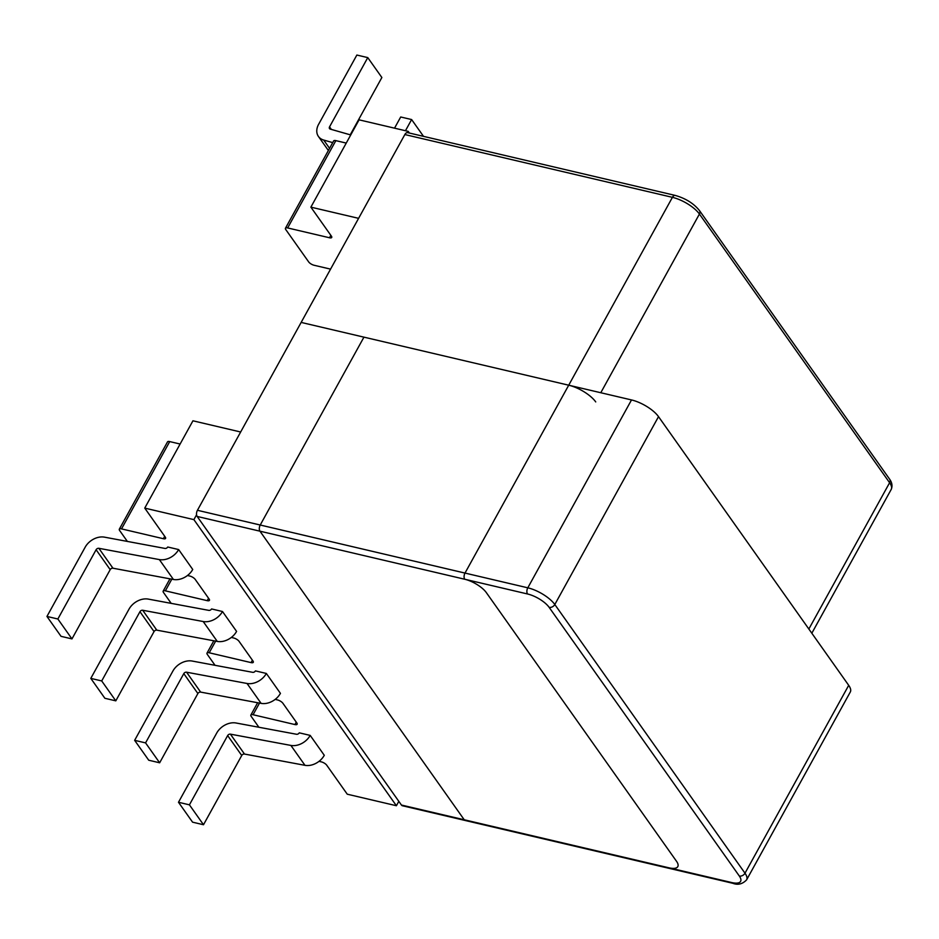 <?xml version="1.0" encoding="UTF-8"?>
<svg xmlns="http://www.w3.org/2000/svg" width="939" height="939" viewBox="0 0 939 939"><rect width="100%" height="100%" fill="white"/><g stroke="black" fill="none" stroke-linecap="round" stroke-linejoin="round"><path stroke-width="1.41" d="M167.729 547.003L178.645 549.561L192.73 569.468A15.846 11.714 144.7 0 1 173.433 579.48L112.95 568.212A2.265 1.678 -35.3 0 0 110.192 569.644L71.963 638.907L61.035 636.337L46.95 616.442L57.866 619.001L71.963 638.907L61.035 636.337L46.95 616.442L57.866 619.001L71.963 638.907L110.192 569.644A2.265 1.678 -35.3 0 1 112.95 568.212L173.433 579.48A15.846 11.714 144.7 0 0 192.73 569.468L178.645 549.561A15.846 11.714 144.7 0 1 159.348 559.585L98.865 548.306A2.265 1.678 -35.3 0 0 96.107 549.738L57.866 619.001L96.107 549.738L110.192 569.644L96.107 549.738A2.265 1.678 -35.3 0 1 98.865 548.306L112.95 568.212L98.865 548.306L159.348 559.585L173.433 579.48L159.348 559.585A15.846 11.714 144.7 0 0 178.645 549.561L167.729 547.003A2.265 1.678 144.7 0 1 164.971 548.435L104.487 537.155A15.846 11.714 -35.3 0 0 85.179 547.179L46.95 616.442L85.179 547.179A15.846 11.714 -35.3 0 1 104.487 537.155L164.971 548.435A2.265 1.678 144.7 0 0 167.729 547.003M211.568 608.942L222.496 611.512L236.581 631.407A15.846 11.714 144.7 0 1 217.285 641.431L156.801 630.151A2.265 1.678 -35.3 0 0 154.043 631.583L115.802 700.846L104.886 698.287L90.801 678.381L101.717 680.951L115.802 700.846L104.886 698.287L90.801 678.381L101.717 680.951L115.802 700.846L154.043 631.583A2.265 1.678 -35.3 0 1 156.801 630.151L217.285 641.431A15.846 11.714 144.7 0 0 236.581 631.407L222.496 611.512A15.846 11.714 144.7 0 1 203.2 621.524L142.705 610.256A2.265 1.678 -35.3 0 0 139.958 611.688L101.717 680.951L139.958 611.688L154.043 631.583L139.958 611.688A2.265 1.678 -35.3 0 1 142.705 610.256L156.801 630.151L142.705 610.256L203.2 621.524L217.285 641.431L203.2 621.524A15.846 11.714 144.7 0 0 222.496 611.512L211.568 608.942A2.265 1.678 144.7 0 1 208.822 610.373L148.327 599.105A15.846 11.714 -35.3 0 0 129.03 609.118L90.801 678.381L129.03 609.118A15.846 11.714 -35.3 0 1 148.327 599.105L208.822 610.373A2.265 1.678 144.7 0 0 211.568 608.942M310.187 735.401L299.271 732.831A2.265 1.678 144.7 0 1 296.513 734.263L236.029 722.995A15.846 11.714 -35.3 0 0 216.733 733.019L178.492 802.27L192.577 822.177L203.505 824.735L189.42 804.84L178.492 802.27L192.577 822.177L203.505 824.735L189.42 804.84L178.492 802.27L216.733 733.019A15.846 11.714 -35.3 0 1 236.029 722.995L296.513 734.263A2.265 1.678 144.7 0 0 299.271 732.831L310.187 735.401A15.846 11.714 144.7 0 1 290.89 745.425L230.407 734.145A2.265 1.678 -35.3 0 0 227.649 735.577L189.42 804.84L227.649 735.577A2.265 1.678 -35.3 0 1 230.407 734.145L290.89 745.425A15.846 11.714 144.7 0 0 310.187 735.401L324.284 755.296A15.846 11.714 144.7 0 1 304.975 765.32L244.492 754.052A2.265 1.678 -35.3 0 0 241.734 755.484L203.505 824.735L241.734 755.484L227.649 735.577L241.734 755.484A2.265 1.678 -35.3 0 1 244.492 754.052L230.407 734.145L244.492 754.052L304.975 765.32L290.89 745.425L304.975 765.32A15.846 11.714 144.7 0 0 324.284 755.296L310.187 735.401M163.386 538.716L121.518 528.892A4.531 1.667 -151.1 0 0 119.312 529.197A4.531 1.667 -151.1 0 0 119.64 530.523L127.352 541.416L119.64 530.523A4.531 1.667 -151.1 0 1 119.312 529.197A4.531 1.667 -151.1 0 1 121.518 528.892L169.713 441.588L180.112 444.03L169.713 441.588A4.531 1.667 28.9 0 0 167.506 441.893A4.531 1.667 28.9 0 1 169.713 441.588L121.518 528.892L163.386 538.716A4.531 1.667 -151.1 0 0 165.581 538.423A4.531 1.667 -151.1 0 0 165.264 537.085L144.747 508.105L192.941 420.801L240.654 431.999L192.941 420.801L144.747 508.105L165.264 537.085A4.531 1.667 -151.1 0 1 165.581 538.423A4.531 1.667 -151.1 0 1 163.386 538.716L164.712 536.31L163.386 538.716M189.795 576.041L187.495 575.49L189.795 576.041A4.531 1.667 -151.1 0 1 195.195 579.375A4.531 1.667 -151.1 0 0 189.795 576.041M209.115 599.035L195.195 579.375L209.115 599.035A4.531 1.667 -151.1 0 1 209.432 600.361A4.531 1.667 -151.1 0 0 209.115 599.035M207.226 600.667A4.531 1.667 -151.1 0 0 209.432 600.361A4.531 1.667 -151.1 0 1 207.226 600.667L208.564 598.26L207.226 600.667L165.37 590.842A4.531 1.667 -151.1 0 0 163.163 591.136A4.531 1.667 -151.1 0 0 163.492 592.474L171.191 603.366L163.492 592.474A4.531 1.667 -151.1 0 1 163.163 591.136A4.531 1.667 -151.1 0 1 165.37 590.842L207.226 600.667M233.647 637.98L231.334 637.44L233.647 637.98A4.531 1.667 -151.1 0 1 239.046 641.325A4.531 1.667 -151.1 0 0 233.647 637.98M252.955 660.974L239.046 641.325L252.955 660.974A4.531 1.667 -151.1 0 1 253.284 662.312A4.531 1.667 -151.1 0 0 252.955 660.974M251.077 662.605A4.531 1.667 -151.1 0 0 253.284 662.312A4.531 1.667 -151.1 0 1 251.077 662.605L252.403 660.199L251.077 662.605L209.209 652.781A4.531 1.667 -151.1 0 0 207.014 653.086A4.531 1.667 -151.1 0 0 207.331 654.424L215.043 665.305L207.331 654.424A4.531 1.667 -151.1 0 1 207.014 653.086A4.531 1.667 -151.1 0 1 209.209 652.781L251.077 662.605M275.186 699.391L277.498 699.931A4.531 1.667 -151.1 0 1 282.897 703.264L296.806 722.924A4.531 1.667 -151.1 0 1 297.123 724.251A4.531 1.667 -151.1 0 0 296.806 722.924L282.897 703.264A4.531 1.667 -151.1 0 0 277.498 699.931L275.186 699.391M294.928 724.556A4.531 1.667 -151.1 0 0 297.123 724.251A4.531 1.667 -151.1 0 1 294.928 724.556L253.061 714.732A4.531 1.667 -151.1 0 0 250.866 715.037A4.531 1.667 -151.1 0 0 251.183 716.363L258.894 727.256L251.183 716.363A4.531 1.667 -151.1 0 1 250.866 715.037A4.531 1.667 -151.1 0 1 253.061 714.732L259.504 703.076L253.061 714.732L294.928 724.556L296.255 722.15L294.928 724.556M321.338 761.869L319.037 761.329L321.338 761.869A4.531 1.667 -151.1 0 1 326.737 765.215A4.531 1.667 -151.1 0 0 321.338 761.869M347.254 794.194L326.737 765.215L347.254 794.194L396.399 805.732L347.254 794.194M193.892 519.631L396.399 805.732L398.829 801.343L396.399 805.732L193.892 519.631L144.747 508.105L193.892 519.631L196.568 514.795L193.892 519.631M280.432 693.358L266.347 673.451L255.42 670.892A2.265 1.678 144.7 0 1 252.661 672.324L192.178 661.044A15.846 11.714 -35.3 0 0 172.882 671.068L134.641 740.331L148.738 760.226L159.653 762.797L145.568 742.89L134.641 740.331L148.738 760.226L159.653 762.797L145.568 742.89L134.641 740.331L172.882 671.068A15.846 11.714 -35.3 0 1 192.178 661.044L252.661 672.324A2.265 1.678 144.7 0 0 255.42 670.892L266.347 673.451A15.846 11.714 144.7 0 1 247.039 683.475L186.556 672.195A2.265 1.678 -35.3 0 0 183.798 673.627L145.568 742.89L183.798 673.627A2.265 1.678 -35.3 0 1 186.556 672.195L247.039 683.475A15.846 11.714 144.7 0 0 266.347 673.451L280.432 693.358A15.846 11.714 144.7 0 1 261.124 703.381L200.641 692.102A2.265 1.678 -35.3 0 0 197.883 693.534L159.653 762.797L197.883 693.534L183.798 673.627L197.883 693.534A2.265 1.678 -35.3 0 1 200.641 692.102L186.556 672.195L200.641 692.102L261.124 703.381L247.039 683.475L261.124 703.381A15.846 11.714 144.7 0 0 280.432 693.358M408.219 131.378L409.404 133.045L408.219 131.378L359.074 119.84L310.879 207.143L358.592 218.341L310.879 207.143L359.074 119.84L408.219 131.378L407.538 132.61L408.219 131.378M335.845 140.639A4.531 1.667 -151.1 0 0 333.65 140.932A4.531 1.667 -151.1 0 1 335.845 140.639L346.256 143.08L335.845 140.639L287.651 227.942L329.519 237.767A4.531 1.667 -151.1 0 0 331.725 237.461A4.531 1.667 -151.1 0 0 331.397 236.135L310.879 207.143L331.397 236.135A4.531 1.667 -151.1 0 1 331.725 237.461A4.531 1.667 -151.1 0 1 329.519 237.767L287.651 227.942A4.531 1.667 -151.1 0 0 285.456 228.236A4.531 1.667 -151.1 0 0 285.773 229.574L308.673 261.911A4.531 1.667 -151.1 0 0 314.072 265.256L330.563 269.129L314.072 265.256A4.531 1.667 -151.1 0 1 308.673 261.911L285.773 229.574A4.531 1.667 -151.1 0 1 285.456 228.236L333.65 140.932L285.456 228.236A4.531 1.667 -151.1 0 1 287.651 227.942L335.845 140.639M411.622 119.558L400.707 116.988L394.533 128.162L400.707 116.988L411.622 119.558L405.46 130.732L411.622 119.558L423.512 136.355L411.622 119.558M381.868 77.514L367.771 57.608L356.855 55.049L318.626 124.3A15.846 11.714 -35.3 0 0 318.427 136.448A15.846 11.714 -35.3 0 0 323.697 140.052L332.723 142.622L323.697 140.052L329.566 148.327L323.697 140.052A15.846 11.714 -35.3 0 1 318.427 136.448L328.368 150.486L318.427 136.448A15.846 11.714 -35.3 0 1 318.626 124.3L356.855 55.049L367.771 57.608L329.542 126.871A2.265 1.678 -35.3 0 0 329.519 128.608A2.265 1.678 -35.3 0 0 330.27 129.113L350.74 134.958L330.27 129.113A2.265 1.678 -35.3 0 1 329.519 128.608A2.265 1.678 -35.3 0 1 329.542 126.871L367.771 57.608L381.868 77.514L350.235 134.817L381.868 77.514M811.824 633.226L891.228 489.395A22.63 8.345 -151.1 0 0 889.609 482.728L699.426 214.045A22.63 8.345 -151.1 0 0 672.418 197.343L568.717 385.201A22.63 8.345 28.9 0 1 595.725 401.915A22.63 8.345 -151.1 0 0 568.717 385.201L301.149 322.417L197.436 510.288A4.531 2.547 103.2 0 0 197.167 516.45L401.434 805.04A4.531 2.547 103.2 0 0 402.432 805.756L670 868.552A4.531 2.547 -76.8 0 1 669.002 867.824L401.434 805.04M404.85 134.547L672.418 197.343A4.531 2.547 -76.8 0 1 675.211 195.418L407.655 132.634A4.531 2.547 103.2 0 0 404.85 134.547L301.149 322.417L568.717 385.201L465.005 573.072A4.531 2.547 103.2 0 0 464.735 579.246L197.167 516.45M631.513 399.944L527.8 587.814A22.63 8.345 28.9 0 1 554.808 604.516L744.991 873.2A22.63 8.345 28.9 0 1 746.599 879.866L850.311 691.996A22.63 8.345 -151.1 0 0 848.703 685.329L658.521 416.646A22.63 8.345 -151.1 0 0 631.513 399.944L363.945 337.148L260.232 525.018A4.531 2.547 103.2 0 0 259.962 531.192L464.23 819.77A4.531 2.547 103.2 0 0 465.228 820.498L732.796 883.282A4.531 2.547 -76.8 0 1 731.798 882.566L464.23 819.77M171.802 579.175L165.37 590.842L171.802 579.175M215.653 641.126L209.209 652.781L215.653 641.126M330.845 235.349L329.519 237.767L330.845 235.349M331.35 129.429L329.542 126.871L331.35 129.429M465.005 573.072L197.436 510.288M464.735 579.246A18.111 6.679 28.9 0 1 486.332 592.615L676.526 861.298A18.111 6.679 28.9 0 1 669.002 867.824M808.843 629.036L889.609 482.728A4.531 3.345 -35.3 0 0 889.667 479.254L699.485 210.582C693.721 203.434 685.634 198.387 675.211 195.418M699.485 210.582A4.531 3.345 -35.3 0 1 699.426 214.045L600.784 392.737M260.232 525.018L527.8 587.814A4.531 2.547 103.2 0 0 527.53 593.976L259.962 531.192M658.521 416.646L554.808 604.516A4.531 3.345 144.7 0 1 549.139 607.345L739.322 876.028A18.111 6.679 28.9 0 1 731.798 882.566M739.322 876.028A4.531 3.345 144.7 0 0 744.991 873.2L848.703 685.329M527.53 593.976A18.111 6.679 28.9 0 1 549.139 607.345M167.506 441.893L119.312 529.197L167.506 441.893M257.65 702.724L250.866 715.037L257.65 702.724M213.81 640.785L207.014 653.086L213.81 640.785M169.959 578.835L163.163 591.136L169.959 578.835M889.667 479.254C892.097 482.693 892.613 486.073 891.228 489.395M732.796 883.282C737.878 885.266 742.479 884.127 746.599 879.866"/></g></svg>
